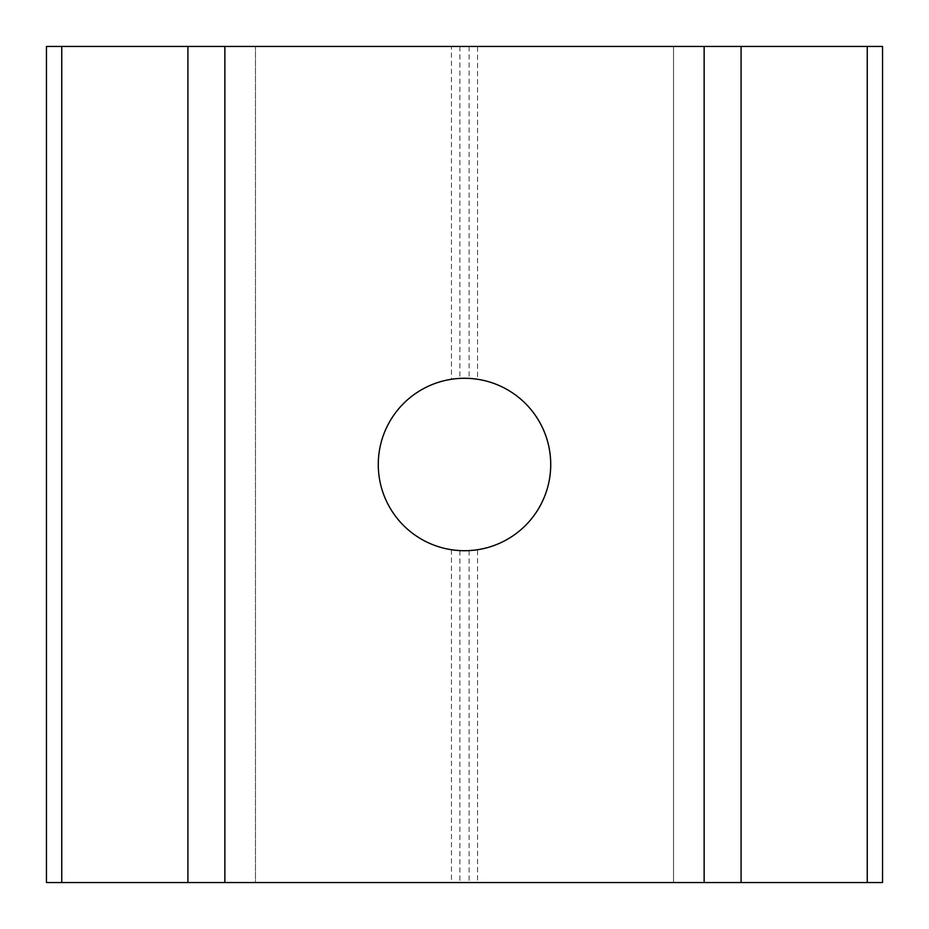 <?xml version="1.0" encoding="UTF-8"?>
<svg xmlns="http://www.w3.org/2000/svg" width="929" height="929" viewBox="0 0 929 929"><rect width="100%" height="100%" fill="white"/><g stroke="black" fill="none" stroke-linecap="round" stroke-linejoin="round"><path stroke-width="0.7" stroke-dasharray="4.64 3.48" d="M464.5 378.277L451.436 379.276A86.223 86.223 0 0 0 451.436 549.724L464.5 550.723L477.564 549.724L477.564 882.55L673.525 882.55L673.525 46.45L477.564 46.45L477.564 379.276L464.5 378.277M477.564 46.45L451.436 46.45L451.436 379.276M477.564 379.276A86.223 86.223 0 0 1 477.564 549.724M451.436 549.724L451.436 882.55L477.564 882.55M451.436 46.45L255.475 46.45L255.475 882.55L451.436 882.55M882.55 46.45L882.55 882.55L673.525 882.55L673.525 46.45L882.55 46.45M255.475 46.45L46.45 46.45L46.45 882.55L255.475 882.55L255.475 46.45M469.122 46.45L469.122 378.405M459.878 550.595L459.878 882.55M469.122 550.595L469.122 882.55M459.878 46.45L459.878 378.405"/><path stroke-width="1.39" d="M464.5 550.723A86.223 86.223 0 0 1 378.277 464.5A86.223 86.223 0 0 1 464.5 378.277A86.223 86.223 0 0 1 550.723 464.5A86.223 86.223 0 0 1 464.5 550.723M882.55 46.45L882.55 882.55L867.245 882.55L867.245 46.45L882.55 46.45M704.136 46.45L224.864 46.45L224.864 882.55L704.136 882.55L704.136 46.45L867.245 46.45M61.755 46.45L61.755 882.55L46.45 882.55L46.45 46.45L224.864 46.45M741.087 46.45L741.087 882.55L867.245 882.55M741.087 882.55L704.136 882.55M224.864 882.55L187.913 882.55L187.913 46.45M61.755 882.55L187.913 882.55"/></g></svg>
